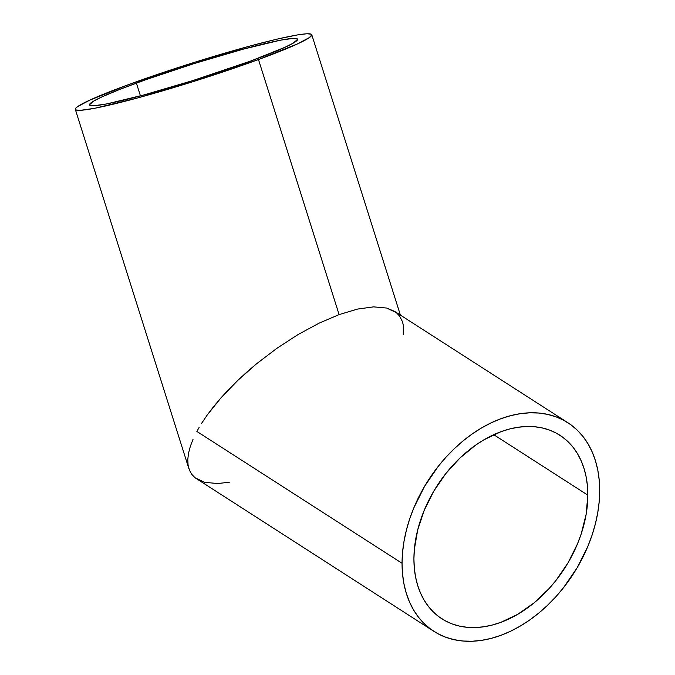 <?xml version="1.0" encoding="UTF-8"?>
<svg xmlns="http://www.w3.org/2000/svg" width="675" height="675" viewBox="0 0 675 675"><rect width="100%" height="100%" fill="white"/><g stroke="black" fill="none" stroke-linecap="round" stroke-linejoin="round"><path stroke-width="1.01" d="M587.841 495.146A109.097 75.963 -57.3 0 1 535.688 601.526A109.097 75.963 -57.3 0 1 441.906 618.815A109.097 75.963 -57.3 0 1 413.918 558.917L414.315 568.105L415.555 576.906L417.614 585.225L420.474 592.979L424.102 600.1L428.482 606.521L433.553 612.174L439.273 617.009L445.584 620.975L452.427 624.038L459.734 626.164L467.446 627.337L475.478 627.548L483.747 626.78L492.185 625.058L500.715 622.392L517.683 614.343L534.001 602.935L549.053 588.608L555.922 580.517L567.996 562.883L577.496 543.864L581.158 534.068L586.136 514.358L587.841 495.146L587.436 485.949L586.204 477.149L584.145 468.83L581.285 461.076L577.648 453.954L573.278 447.533L568.207 441.88L562.486 437.046L556.175 433.08L549.332 430.017L542.017 427.891L534.313 426.718L526.281 426.516L518.003 427.275L509.566 428.996L501.044 431.663L484.076 439.712L475.791 445.028L460.029 457.954L445.837 473.538L433.763 491.181L424.263 510.19L417.707 529.858L414.349 549.416L413.918 558.917A109.097 75.963 -57.3 0 1 466.071 452.528A109.097 75.963 -57.3 0 1 559.853 435.24A109.097 75.963 -57.3 0 1 587.841 495.146L493.737 434.683L587.841 495.146M136.401 83.084A109.097 7.914 162.5 0 1 241.895 49.52A109.097 7.914 162.5 0 1 297.565 39.175A109.097 7.914 162.5 0 1 250.678 61.037L192.738 80.612L143.783 94.981L106.582 103.95L93.741 105.772L91.336 105.739L89.488 104.701L94.205 100.811L102.153 96.812L120.538 89.092L145.201 79.903L194.349 63.509L243.304 49.14L280.505 40.171L293.347 38.348L295.751 38.382L297.591 39.42L292.882 43.31L284.926 47.309L250.678 61.037A109.097 7.914 162.5 0 1 145.193 94.601A109.097 7.914 162.5 0 1 89.513 104.946A109.097 7.914 162.5 0 1 136.401 83.084L140.451 95.884L136.401 83.084M196.864 431.435L402.055 563.262A123.981 86.324 -57.3 0 1 461.32 442.37A123.981 86.324 -57.3 0 1 567.894 422.727A123.981 86.324 -57.3 0 1 599.695 490.792A123.981 86.324 -57.3 0 1 540.43 611.685A123.981 86.324 -57.3 0 1 433.865 631.336A123.981 86.324 -57.3 0 1 402.055 563.262L196.864 431.435L199.117 427.435L196.864 431.435M201.597 423.36L207.233 415.007L201.597 423.36M213.722 406.477L207.233 415.007L221.003 397.828L213.722 406.477M229.002 389.154L221.003 397.828L237.642 380.548L229.002 389.154M246.839 372.077L237.642 380.548L256.508 363.825L246.839 372.077M276.885 348.308L256.508 363.825L276.885 348.308L297.979 334.598L276.885 348.308M318.988 323.215L297.979 334.598L318.988 323.215L339.103 314.601L318.988 323.215M357.548 309.074L339.103 314.601L258.474 59.535A123.981 8.994 162.5 0 1 138.594 97.672A123.981 8.994 162.5 0 1 75.33 109.426A123.981 8.994 162.5 0 1 128.613 84.586A123.981 8.994 162.5 0 1 248.484 46.448A123.981 8.994 162.5 0 1 311.757 34.695A123.981 8.994 162.5 0 1 258.474 59.535L339.103 314.601L357.548 309.074L373.613 306.863L357.548 309.074M567.894 422.727L394.529 311.335L386.691 308.053L373.613 306.863L386.691 308.053L396.259 312.584L399.617 316.06L402.502 321.764L403.304 325.249L403.27 334.64M193.084 439.155L190.299 446.462L193.084 439.155M188.519 453.271L190.299 446.462L188.519 453.271L187.777 459.515L188.519 453.271M188.072 465.142L187.777 459.515L188.072 465.142L189.405 470.104L188.072 465.142M191.759 474.339L189.405 470.104L191.759 474.339L195.117 477.807L191.759 474.339M229.314 482.228L217.763 483.528L204.685 482.347L195.117 477.807L433.865 631.336M128.613 84.586L89.691 100.187L77.752 106.54L75.963 108.017L75.305 109.148L75.777 109.924L80.131 110.371L94.719 108.295L137 98.111L192.628 81.776L258.474 59.535L297.388 43.934L309.327 37.581L311.782 34.973L311.302 34.197L306.956 33.75L298.249 34.771L277.796 38.964L250.087 46.01L194.459 62.345L128.613 84.586M599.695 490.792L599.206 501.593L597.763 512.629L595.392 523.817L592.102 535.022L587.942 546.159L577.15 567.768L563.423 587.815L555.626 597.004L547.298 605.526L538.523 613.28L529.386 620.215L519.969 626.248L510.376 631.327L500.69 635.394L491.003 638.432L481.41 640.381L472.011 641.25L462.89 641.014L454.132 639.681L445.821 637.267L438.041 633.783L430.869 629.277L424.373 623.784L418.61 617.363L413.64 610.065L409.506 601.973L406.257 593.156L403.92 583.706L402.511 573.708L402.055 563.262L402.553 552.462L403.996 541.426L406.367 530.246L409.649 519.033L413.817 507.895L424.609 486.287L438.337 466.248L446.133 457.051L454.461 448.538L463.236 440.775L472.373 433.839L481.781 427.807L491.383 422.736L501.069 418.66L510.756 415.631L520.341 413.674L529.748 412.805L538.869 413.041L547.627 414.374L555.938 416.796L563.718 420.272L570.89 424.777L577.387 430.27L583.149 436.691L588.119 443.99L592.245 452.081L595.502 460.898L597.839 470.348L599.24 480.347L599.695 490.792M188.873 468.627L75.33 109.426M311.757 34.703L400.393 315.107"/></g></svg>
